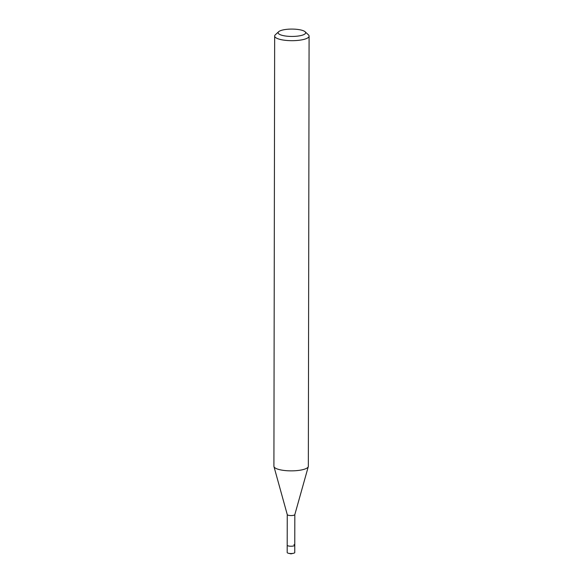 <?xml version="1.0" encoding="UTF-8"?>
<svg xmlns="http://www.w3.org/2000/svg" width="583" height="583" viewBox="0 0 583 583"><rect width="100%" height="100%" fill="white"/><g stroke="black" fill="none" stroke-linecap="round" stroke-linejoin="round"><path stroke-width="0.87" d="M287.251 514.585L287.186 552.516A3.79 1.013 0.1 0 0 288.024 553.15A3.79 1.013 0.1 0 0 288.519 553.289A3.79 1.013 0.1 0 0 293.424 553.296A3.79 1.013 0.1 0 0 294.758 552.531L294.772 545.229A3.79 1.013 -179.9 0 1 292.243 546.176A3.79 1.013 -179.9 0 1 288.038 545.856A3.79 1.013 -179.9 0 1 287.2 545.214A3.79 1.013 0.1 0 0 288.038 545.856A3.79 1.013 0.1 0 0 292.243 546.176A3.79 1.013 0.1 0 0 294.772 545.229A3.79 1.013 -179.9 0 0 293.934 544.595M302.606 30.469A13.773 3.68 -179.9 0 1 305.113 31.766A13.773 3.68 -179.9 0 1 298.234 36.037A13.773 3.68 -179.9 0 1 281.159 35.053A13.773 3.68 -179.9 0 1 278.652 31.715A13.773 3.68 -179.9 0 1 289.168 29.15A13.773 3.68 -179.9 0 1 302.606 30.469M305.113 31.766L308.414 34.834A17.213 4.598 -179.9 0 1 309.092 36.11A17.213 4.598 -179.9 0 1 297.6 40.431A17.213 4.598 -179.9 0 1 278.47 38.944A17.213 4.598 -179.9 0 1 274.659 36.051A17.213 4.598 -179.9 0 1 275.336 34.776L278.652 31.715M274.659 36.051L273.908 466.232A17.213 4.598 0.1 0 0 273.959 466.575A17.213 4.598 0.1 0 0 277.719 469.133A17.213 4.598 0.1 0 0 296.244 470.663A17.213 4.598 0.1 0 0 308.29 466.633A17.213 4.598 0.1 0 0 308.341 466.291L309.092 36.11M294.83 514.556A3.79 1.013 -179.9 0 1 294.816 514.636A3.79 1.013 -179.9 0 1 292.163 515.518A3.79 1.013 -179.9 0 1 288.089 515.183A3.79 1.013 -179.9 0 1 287.266 514.621A3.79 1.013 -179.9 0 1 287.251 514.549M288.519 553.289L290.975 553.85L293.424 553.296M294.816 514.636L308.29 466.633M287.266 514.621L273.959 466.575M294.83 514.592L294.772 545.229"/></g></svg>
